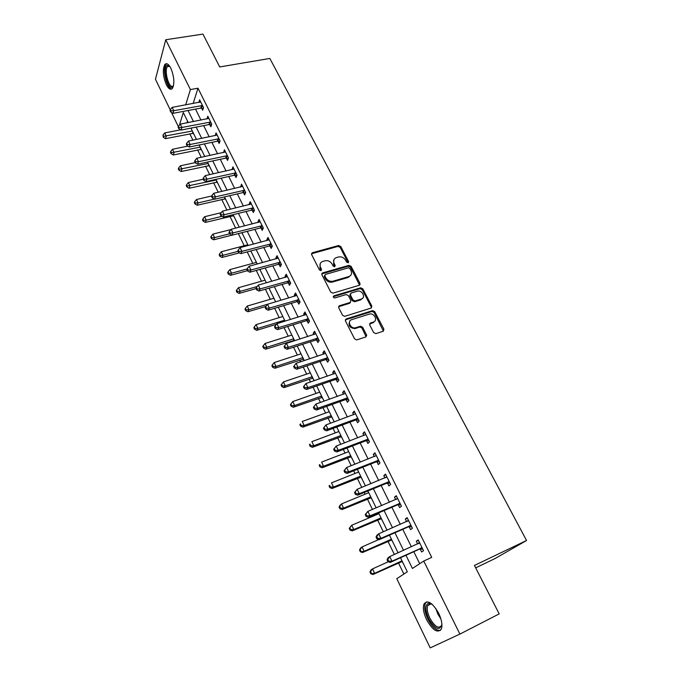 <?xml version="1.0" encoding="UTF-8"?>
<svg xmlns="http://www.w3.org/2000/svg" width="682" height="682" viewBox="0 0 682 682"><rect width="100%" height="100%" fill="white"/><g stroke="black" fill="none" stroke-linecap="round" stroke-linejoin="round"><path stroke-width="1.02" d="M348.144 262.902L348.63 261.615L340.761 246.534L338.587 245.52L312.271 252.758L311.623 254.565L319.449 269.936L321.034 270.643L321.52 269.339L320.506 267.344C319.381 264.556 320.088 262.596 322.646 261.453L325.058 260.771C328.042 260.251 330.395 261.342 332.108 264.053L333.131 266.031L334.674 266.756L335.169 265.451L334.154 263.474C333.021 260.703 333.711 258.759 336.235 257.634L338.604 256.969C341.546 256.458 343.873 257.54 345.595 260.226L346.618 262.195L348.059 262.485L340.199 247.421L338.033 246.407L311.452 253.789M321.103 270.618L319.969 268.222L320.506 267.344M334.743 266.73L333.6 264.343L334.154 263.474M426.574 619.682C423.565 613.135 422.695 607.935 423.974 604.09C427.537 599.538 432.439 602.607 438.679 613.297C441.723 619.853 442.618 625.07 441.373 628.957C437.682 633.535 432.746 630.449 426.574 619.682M166.314 84.645C162.964 76.248 162.452 69.547 164.788 64.56C166.553 62.727 168.573 63.946 170.841 68.226C174.217 76.665 174.745 83.374 172.435 88.353C170.628 90.229 168.582 88.992 166.314 84.645M373.676 332.594L375.91 333.626L383.25 331.222L383.915 329.244L374.742 311.665L372.636 310.608L346.149 318.946L345.433 320.924L354.563 338.843L356.635 339.934L365.867 336.925L366.558 334.922L362.628 327.283L360.539 326.209L355.493 327.795C350.497 329.031 346.848 320.932 351.784 319.619L369.482 314.035C374.367 312.731 378.178 320.753 373.293 322.1L370.42 323.021L369.738 324.99L373.676 332.594M170.27 109.93L155.453 79.257L165.743 39.752L202.946 34.1L219.723 66.947L269.833 58.447L526.547 540.494L474.442 565.446L499.198 613.894L459.907 634.09L430.214 647.9L396.779 578.703L407.333 571.789L400.487 557.748M165.743 39.752L190.397 89.564L185.675 104.875M405.969 555.259L412.431 568.456L423.752 561.047L431.723 557.356L198.002 88.208L190.397 89.564M423.752 561.047L459.907 634.09M359.303 285.264L359.985 283.38L351.111 266.372L348.92 265.358L322.62 272.902L321.921 274.778L330.744 292.101L332.944 293.149L359.303 285.264M362.824 288.836L371.852 306.124L371.178 308.051L344.691 316.346L342.552 315.28L338.698 307.71L339.423 305.758L350.198 302.45L350.898 300.523L348.357 295.579L346.132 294.547L334.879 297.949C333.217 297.625 332.876 296.926 333.856 295.86L360.667 287.795L362.824 288.836L362.227 289.671L371.238 306.943L371.852 306.124M198.002 88.208L193.151 103.485M195.521 109.094L200.943 120.092M203.671 125.616L209.204 136.843M211.923 142.35L217.575 153.817M220.286 159.307L226.057 171.012M228.751 176.485L234.651 188.437M237.336 193.884L243.355 206.092M246.032 211.522L252.178 223.986M254.846 229.391L261.121 242.119M263.781 247.498L270.183 260.498M272.826 265.861L279.373 279.126M282.007 284.462L288.691 298.017M291.308 303.328L298.136 317.164M300.736 322.45L307.71 336.584M310.301 341.835L317.42 356.277M319.994 361.494L327.266 376.242M329.832 381.434L337.258 396.498M339.798 401.655L347.394 417.043M349.917 422.167L357.666 437.887M360.181 442.976L368.101 459.037M370.59 464.092L378.68 480.495M381.153 485.507L389.422 502.276M391.877 507.246L400.325 524.373M402.755 529.3L411.382 546.811M413.795 551.695L419.711 563.69M201.616 108.123L202.665 110.254L203.534 107.654L199.63 99.785L198.794 102.445M209.775 124.593L210.849 126.75L211.744 124.184L207.797 116.221L206.97 118.924M218.044 141.268L219.127 143.459L220.064 140.935L216.058 132.871L215.239 135.616M226.424 158.173L227.515 160.381L228.487 157.9L224.429 149.733L223.628 152.529M234.906 175.283L236.023 177.533L237.029 175.095L232.912 166.817L232.119 169.665M243.508 192.631L244.633 194.907L245.673 192.512L241.513 184.123L240.729 187.03M252.212 210.201L253.354 212.503L254.437 210.158L250.217 201.659L249.152 204.029L249.45 204.617M261.044 228.01L262.203 230.345L263.32 228.044L259.041 219.433L257.941 221.752L258.282 222.443M269.987 246.057L271.163 248.418L272.323 246.176L267.983 237.447L266.841 239.714L267.242 240.507M279.057 264.343L280.242 266.739L281.444 264.548L277.054 255.699L275.869 257.915L276.321 258.819M288.247 282.885L289.449 285.315L290.694 283.175L286.235 274.198L285.016 276.372L285.519 277.386M297.557 301.674L298.784 304.138L300.071 302.049L295.553 292.953L294.283 295.067L294.846 296.201M297.182 300.915L297.454 301.453M307.002 320.728L308.247 323.225L309.577 321.196L304.999 311.972L303.686 314.027L304.3 315.272M306.644 319.994L306.9 320.514M316.584 340.045L317.838 342.577L319.21 340.599L314.572 331.256L313.217 333.251L313.891 334.615M316.235 339.338L316.474 339.832M326.286 359.627L327.565 362.193L328.988 360.284L324.274 350.804L322.876 352.747L323.618 354.231M325.953 358.954L326.192 359.431M336.132 379.49L337.428 382.099L338.894 380.241L334.12 370.624L332.671 372.508L333.472 374.12M335.817 378.851L336.038 379.294M346.124 399.635L347.428 402.278L348.945 400.487L344.103 390.735L342.611 392.551L343.472 394.298M345.817 399.021L346.03 399.447M356.251 420.061L357.581 422.746L359.15 421.024L354.231 411.127L352.688 412.883L353.617 414.758M366.524 440.785L367.871 443.505L369.491 441.851L364.503 431.817L362.909 433.505L363.907 435.517M376.95 461.816L378.314 464.57L379.985 462.984L374.93 452.805L373.284 454.425L374.35 456.573M387.521 483.146L388.911 485.942L390.633 484.433L385.5 474.101L383.804 475.644L384.938 477.946M398.254 504.791L399.661 507.63L401.442 506.189L396.233 495.703L394.477 497.178L395.688 499.625M409.14 526.76L410.573 529.641L412.405 528.277L407.12 517.638L405.313 519.036L406.6 521.636M420.189 549.053L421.638 551.977L423.539 550.698L418.177 539.897L416.31 541.21L417.674 543.963M189.801 133.8L192.895 140.16M197.635 149.904L201.224 157.295M205.563 166.212L209.664 174.652M213.594 182.725L218.223 192.247M221.727 199.451L226.893 210.073M229.962 216.382L235.674 228.138M238.333 233.602L244.233 245.742M247.225 251.897L252.8 263.363M256.244 270.439L261.487 281.214M265.383 289.228L270.277 299.304M274.65 308.29L279.194 317.624M284.044 327.616L288.222 336.2M290.677 341.247L290.992 341.895M293.575 347.206L297.369 355.024M299.816 360.045L300.668 361.801M303.234 367.078L306.653 374.094M309.082 379.09L310.489 381.988M313.038 387.231L316.056 393.429M318.468 398.399L320.446 402.465M322.978 407.683L325.587 413.036M327.982 417.972L330.548 423.241M333.063 428.415L335.246 432.908M337.633 437.818L340.795 444.314M343.293 449.464L345.049 453.053M347.419 457.929L351.196 465.704M353.677 470.81L354.981 473.487M357.334 478.329L361.75 487.408M364.214 492.481L365.058 494.211M367.393 499.011L372.466 509.437M374.904 514.467L375.279 515.225M377.598 519.991L383.335 531.798M387.939 541.269L394.375 554.5M398.433 562.855L403.88 574.048M187.533 121.166L187.013 122.803M193.296 133.271L194.37 135.181M201.139 149.349L202.222 151.285M209.076 165.624L210.175 167.593M217.115 182.111L218.231 184.106M225.256 198.803L226.39 200.823M233.5 215.708L234.651 217.763M238.99 226.654L239.135 227.268M241.846 232.826L243.014 234.915M247.404 243.917L247.702 244.838M250.703 250.967L251.488 252.28M255.938 261.402L256.279 262.417M264.582 279.126L264.966 280.234M273.337 297.071L273.772 298.281M282.203 315.255L282.689 316.567M291.188 333.677L291.726 335.092M293.933 339.61L294.172 340.113M294.274 340.318L294.505 340.778M300.302 352.355L300.89 353.873M303.089 358.4L303.328 358.877M303.422 359.073L304.189 360.642M309.526 371.272L310.174 372.909M312.373 377.436L312.595 377.888M312.697 378.084L314.001 380.454M318.886 390.454L319.577 392.201M321.785 396.728L321.998 397.163M322.092 397.35L323.421 399.754M328.366 409.899L329.116 411.757M331.614 416.881L332.961 419.319M337.982 429.6L338.784 431.587M341.273 436.676L342.637 439.157M347.726 449.583L348.587 451.689M351.06 456.752L352.449 459.276M357.607 469.838L358.536 472.072M360.983 477.102L362.398 479.668M367.769 491.014L368.612 492.745M371.051 497.741L372.483 500.349M378.467 512.949L378.842 513.708M381.264 518.67L382.713 521.321M391.613 539.897L393.096 542.591M402.116 561.431L403.616 564.167M475.678 567.859L495.089 558.532L526.547 540.494M178.36 126.673L171.463 112.394M188.215 122.564L183.313 112.521L179.426 125.138M398.083 552.821L389.465 535.157M387.035 530.178L378.604 512.89M376.157 507.877L367.905 490.955M365.441 485.899L357.368 469.344M354.879 464.254L346.976 448.048M344.47 442.916L336.738 427.06M334.214 421.885L326.644 406.37M324.103 401.161L316.695 385.969M314.146 380.735L306.891 365.859M304.317 360.599L297.216 346.038M294.633 340.736L287.685 326.49M285.085 321.162L278.282 307.207M275.664 301.853L269.006 288.196M266.381 282.817L259.859 269.441M257.216 264.036L250.831 250.933M248.18 245.511L241.931 232.681M239.271 227.234L233.142 214.677M230.473 209.204L224.48 196.91M221.795 191.412L215.921 179.375M213.236 173.859L207.481 162.069M204.788 156.536L199.153 144.985M196.45 139.443L190.926 128.131M188.044 110.501L193.449 121.549M196.169 127.091L201.702 138.369M204.404 143.902L210.047 155.419M212.75 160.935L218.513 172.691M221.207 178.181L227.089 190.193M229.766 195.666L235.776 207.925M238.453 213.381L244.582 225.895M247.242 231.326L253.508 244.113M256.159 249.518L262.553 262.579M265.196 267.966L271.726 281.299M274.352 286.662L281.027 300.276M283.644 305.613L290.455 319.517M293.055 324.828L300.02 339.031M302.603 344.308L309.713 358.817M312.288 364.069L319.543 378.885M322.1 384.102L329.525 399.243M332.066 404.426L339.645 419.89M342.168 425.048L349.909 440.845M352.415 445.96L360.326 462.106M362.807 467.179L370.897 483.674M373.361 488.713L381.622 505.567M384.068 510.562L392.508 527.791M394.938 532.744L403.556 550.348M366.737 335.442L365.961 335.697M198.777 102.411L200.32 102.13M206.91 118.804L208.752 118.446M215.137 135.411L217.123 135.01M223.474 152.231L225.461 151.813M231.923 169.272L233.917 168.829M240.482 186.536L242.477 186.075M249.152 204.029L251.155 203.543M257.941 221.752L259.944 221.249M266.841 239.714L268.853 239.186M275.869 257.915L277.881 257.37M285.016 276.372L287.028 275.801M294.283 295.067L296.312 294.479M303.686 314.027L305.707 313.413M313.217 333.251L315.246 332.611M322.876 352.747L324.913 352.074M332.671 372.508L334.709 371.818M342.611 392.551L344.649 391.835M352.688 412.883L354.734 412.133M362.909 433.505L364.955 432.729M373.284 454.425L375.33 453.615M383.804 475.644L385.859 474.808M394.477 497.178L396.532 496.317M405.313 519.036L407.367 518.141M416.31 541.21L418.364 540.289M333.907 259.68L333.6 264.343M320.259 263.576L319.969 268.222M359.567 285.153L350.531 267.242L348.349 266.219L321.751 273.925M349.917 268.529L348.383 267.821L325.323 274.462L324.811 275.784L325.894 277.898C327.624 280.652 329.994 281.751 333.004 281.206L348.783 276.577C351.443 275.477 352.185 273.491 351 270.618L349.917 268.529M324.692 275.358L324.265 276.645L324.811 275.784M350.633 275.443L348.204 277.438L332.449 282.058C329.44 282.612 327.079 281.513 325.34 278.759L324.265 276.645M371.4 307.957L371.238 306.943M350.48 302.331L349.61 303.285L338.536 306.73M362.227 289.671L360.036 288.648L333.225 296.73M361.247 299.066C366.234 297.744 362.176 289.671 357.308 291.18L351.102 293.047L350.403 294.956L352.952 299.901L355.1 300.95L361.247 299.066L360.65 299.892L362.645 298.239M350.233 294.01L349.815 295.8L350.403 294.956M360.65 299.892L354.504 301.776L352.364 300.728L349.815 295.8M374.589 321.35L372.67 322.901L369.584 323.924M349.755 321.29C348.016 325.536 349.73 327.974 354.896 328.596L355.919 327.684M366.098 336.823L362.023 328.085L359.934 327.01L355.313 328.485M383.437 331.145L374.12 312.475L372.022 311.427L345.271 319.892M180.645 129.802L164.686 132.947L166.238 136.195L165.513 138.651L193.449 133.288M163.595 136.349L162.972 135.045L163.305 137.329L163.595 136.349L192.333 131.012M162.972 135.045L164.686 132.947M165.513 138.651L163.305 137.329M202.477 105.514L173.765 110.706L172.145 107.381L200.687 101.916M203.304 108.353L200.781 108.106L172.989 113.34L173.765 110.706L171.029 110.876L170.381 109.546L170.074 110.595L170.722 111.933L171.029 110.876M170.722 111.933L172.989 113.34M172.145 107.381L170.381 109.546M187.789 146.127L172.469 149.273L174.038 152.563L173.288 154.985L201.292 149.367M171.378 152.717L170.756 151.395L170.457 152.367L171.08 153.68L171.378 152.717L200.201 147.142M170.756 151.395L172.469 149.273M173.288 154.985L171.08 153.68M195.205 162.623L180.355 165.811L181.941 169.145L181.156 171.523L209.229 165.649M179.264 169.289L178.633 167.951L178.317 168.906L178.948 170.236L179.264 169.289L208.163 163.475M178.633 167.951L180.355 165.811M181.156 171.523L178.948 170.236M203.227 179.23L188.343 182.563L189.946 185.939L189.127 188.266L217.268 182.128M187.252 186.067L186.604 184.72L186.28 185.657L186.919 187.004L187.252 186.067L216.237 180.005M186.604 184.72L188.343 182.563M189.127 188.266L186.919 187.004M210.67 122.018L181.889 127.483L180.253 124.115L208.863 118.378M211.522 124.823L208.939 124.576L181.08 130.074L181.889 127.483L179.127 127.645L178.479 126.298L178.155 127.338L178.812 128.685L179.127 127.645M178.812 128.685L181.08 130.074M180.253 124.115L178.479 126.298M218.973 138.744L190.125 144.482L188.462 141.063L217.14 135.053M219.851 141.506L217.208 141.259L189.281 147.022L190.125 144.482L187.345 144.635L186.68 143.271L186.348 144.286L187.004 145.658L187.345 144.635M187.004 145.658L189.281 147.022M188.462 141.063L186.68 143.271M227.387 155.684L198.462 161.702L196.783 158.241L225.529 151.941M228.3 158.403L225.58 158.164L197.584 164.2L198.462 161.702L195.666 161.847L194.992 160.466L194.643 161.464L195.316 162.853L195.666 161.847M195.316 162.853L197.584 164.2M196.783 158.241L194.992 160.466M211.795 195.947L196.425 199.528L198.053 202.946L197.2 205.231L225.41 198.82M195.333 203.065L194.685 201.702L194.344 202.622L195.001 203.986L195.333 203.065L198.053 202.946L214.327 199.127M194.685 201.702L196.425 199.528M197.2 205.231L195.001 203.986M235.912 172.844L206.919 179.153L205.214 175.641L234.028 169.051M236.85 175.513L234.062 175.291L205.998 181.608L206.919 179.153L204.089 179.289L203.415 177.891L203.048 178.872L203.73 180.278L204.089 179.289M203.73 180.278L205.998 181.608M205.214 175.641L203.415 177.891M173.467 85.958L172.341 87.185C167.627 89.998 162.231 67.518 167.133 65.412L169.562 66.026M169.682 66.205L167.457 66.631C163.876 70.485 168.923 88.703 172.896 86.256L173.518 85.753M166.843 63.75L165.999 64.44C161.984 68.729 166.809 89.061 171.796 88.958M441.91 624.303C439.626 631.302 435.201 629.418 428.62 618.642C424.92 609.896 424.971 604.738 428.773 603.178L432.226 604.346M431.859 604.107L429.933 603.732L427.699 605.565C426.668 608.651 427.358 612.82 429.779 618.054C434.732 626.664 438.688 629.128 441.646 625.454L441.876 624.746M426.582 601.831L425.287 603.553C424.008 607.381 424.869 612.547 427.853 619.043C432.115 627.048 436.301 630.841 440.419 630.441M221.198 212.69L204.617 216.706L206.271 220.167L205.384 222.417L233.653 215.725M203.526 220.286L202.869 218.905L202.52 219.8L203.176 221.19L203.526 220.286L206.271 220.167L221.846 216.365M202.869 218.905L204.617 216.706M205.384 222.417L203.176 221.19M244.54 190.235L215.478 196.834L213.756 193.279L242.639 186.391M245.529 192.861L242.656 192.639L214.532 199.246L215.478 196.834L212.639 196.97L211.949 195.546L211.573 196.51L212.255 197.933L212.639 196.97M212.255 197.933L214.532 199.246M213.756 193.279L211.949 195.546M241.496 232.792L242.008 232.843M230.959 229.561L212.92 234.114L214.591 237.617L213.671 239.817L231.846 235.179M211.821 237.728L211.156 236.33L210.789 237.208L211.463 238.615L211.821 237.728L214.591 237.617L229.587 233.807M211.156 236.33L212.92 234.114M213.671 239.817L211.463 238.615M253.295 207.848L224.165 214.753L222.417 211.156L251.36 203.961M254.318 210.431L251.368 210.218L223.176 217.115L224.165 214.753L221.292 214.881L220.593 213.44L220.209 214.387L220.9 215.827L221.292 214.881M220.9 215.827L223.176 217.115M222.417 211.156L220.593 213.44M247.839 244.795L221.326 251.743L223.014 255.298L222.059 257.446L239.442 252.843M220.226 255.4L219.553 253.977L219.178 254.846L219.851 256.262L220.226 255.4L223.014 255.298L238.052 251.334M219.553 253.977L221.326 251.743M222.059 257.446L219.851 256.262M262.161 225.708L232.963 232.92L231.189 229.271L260.2 221.761M263.226 228.231L260.192 228.027L231.931 235.23L232.963 232.92L230.073 233.039L229.365 231.582L228.956 232.511L229.663 233.969L230.073 233.039M229.663 233.969L231.931 235.23M231.189 229.271L229.365 231.582M256.415 262.382L229.843 269.612L231.556 273.209L230.567 275.315L247.395 270.686M228.751 273.312L228.061 271.862L227.669 272.706L228.351 274.147L228.751 273.312L231.556 273.209L247.08 268.955M228.061 271.862L229.843 269.612M230.567 275.315L228.351 274.147M271.146 243.798L241.88 251.334L240.09 247.634L269.16 239.808M272.271 246.279L269.134 246.083L240.814 253.593L241.88 251.334L238.964 251.445L238.248 249.962L237.83 250.874L238.538 252.349L238.964 251.445M238.538 252.349L240.814 253.593M240.09 247.634L238.248 249.962M265.102 280.191L238.47 287.71L240.209 291.359L239.177 293.413L256.048 288.597M237.379 291.453L236.68 289.986L236.279 290.813L236.969 292.271L237.379 291.453L240.209 291.359L257.131 286.542M236.68 289.986L238.47 287.71M239.177 293.413L236.969 292.271M280.251 262.144L250.925 270.004L249.109 266.244L278.239 258.094M281.436 264.565L278.196 264.377L249.817 272.212L250.925 270.004L247.984 270.106L247.259 268.606L246.816 269.492L247.54 270.993L247.984 270.106M247.54 270.993L249.817 272.212M249.109 266.244L247.259 268.606M273.9 298.239L247.216 306.056L248.981 309.747L247.907 311.751L265.81 306.457M246.125 309.833L245.418 308.358L245 309.159L245.699 310.634L246.125 309.833L248.981 309.747L267.489 304.291M245.418 308.358L247.216 306.056M247.907 311.751L245.699 310.634M322.433 273.201L321.989 273.329M289.483 280.737L260.089 288.929L258.248 285.119L287.446 276.628M290.651 283.09L287.386 282.919L258.947 291.078L260.089 288.929L257.123 289.023L256.389 287.497L255.938 288.367L256.671 289.884L257.123 289.023M256.671 289.884L258.947 291.078M258.248 285.119L256.389 287.497M282.825 316.525L256.074 324.641L257.864 328.392L256.756 330.335L276.415 324.308M254.983 328.468L254.275 326.968L253.832 327.744L254.548 329.244L254.983 328.468L257.864 328.392L284.624 320.208M254.275 326.968L256.074 324.641M256.756 330.335L254.548 329.244M298.844 299.577L269.39 308.119L267.514 304.257L296.772 295.417M299.978 301.87L296.713 301.717L297.974 299.62L296.696 301.717L268.197 310.216L269.39 308.119L266.398 308.204L265.648 306.661L265.179 307.505L265.92 309.04L266.398 308.204M359.567 284.761L360.122 284.462M265.92 309.04L268.197 310.216M267.514 304.257L265.648 306.661M291.862 335.05L265.059 343.481L266.875 347.283L265.724 349.175L294.436 340.335M263.968 347.351L263.243 345.825L262.792 346.592L263.516 348.11L263.968 347.351L266.875 347.283L293.686 338.792M263.243 345.825L265.059 343.481M265.724 349.175L263.516 348.11M308.332 318.69L278.81 327.573L276.918 323.66L306.235 314.47M309.432 320.907L306.227 320.753L277.583 329.611L278.81 327.573L275.792 327.658L275.042 326.09L274.548 326.908L275.306 328.468L275.792 327.658M275.306 328.468L277.583 329.611M276.918 323.66L275.042 326.09M301.018 353.83L274.164 362.577L275.997 366.43L274.812 368.263L303.584 359.082M273.073 366.49L272.34 364.947L271.871 365.688L272.604 367.223L273.073 366.49L275.997 366.43L302.868 357.615M272.34 364.947L274.164 362.577M274.812 368.263L272.604 367.223M355.714 327.965L355.262 328.11M317.948 338.059L288.375 347.308L286.449 343.344L315.826 333.779M372.841 322.85L373.531 322.492M319.014 340.207L315.715 340.096L287.096 349.286L288.375 347.308L285.332 347.377L284.565 345.791L284.053 346.584L284.82 348.17L285.332 347.377M284.82 348.17L287.096 349.286M286.449 343.344L284.565 345.791M310.301 372.866L283.397 381.937L285.255 385.842L284.027 387.623L312.85 378.092M282.305 385.893L281.564 384.333L281.078 385.049L281.819 386.609L282.305 385.893L285.255 385.842L312.177 376.703M281.564 384.333L283.397 381.937M284.027 387.623L281.819 386.609M327.71 357.709L298.068 367.325L296.116 363.301L325.553 353.37M328.733 359.781L325.416 359.695L296.747 369.243L298.068 367.325L294.999 367.385L294.223 365.774L293.695 366.549L294.471 368.152L294.999 367.385M294.471 368.152L296.747 369.243M296.116 363.301L294.223 365.774M319.713 392.15L292.748 401.57L294.641 405.526L293.362 407.239L322.254 397.359M291.666 405.568L290.907 403.983L290.404 404.673L291.154 406.25L291.666 405.568L294.641 405.526L321.614 396.046M290.907 403.983L292.748 401.57M293.362 407.239L291.154 406.25M337.599 377.632L307.906 387.632L305.928 383.548L335.416 373.225M338.596 379.627L335.263 379.559L306.533 389.482L307.906 387.632L304.803 387.683L304.019 386.046L303.473 386.788L304.266 388.425L304.803 387.683M304.266 388.425L306.533 389.482M305.928 383.548L304.019 386.046M329.253 411.706L302.237 421.467L304.155 425.483L302.834 427.137L331.776 416.89M301.154 425.508L300.387 423.906L299.867 424.571L300.626 426.173L301.154 425.508L304.155 425.483L331.171 415.653M299.867 424.571L300.387 423.906M302.834 427.137L300.626 426.173M313.396 407.325L314.189 408.987L314.76 408.271L313.959 406.608L313.396 407.325L315.877 404.085L345.416 393.369M313.959 406.608L315.877 404.085L317.88 408.228L316.457 410.01L345.245 399.712L348.587 399.754M347.632 397.836L317.88 408.228L314.76 408.271M314.189 408.987L316.457 410.01M338.92 431.536L311.862 441.646L313.797 445.713L312.433 447.307L341.435 436.685M310.77 445.738L309.995 444.11L309.458 444.749L310.233 446.369L310.77 445.738L313.797 445.713L340.872 435.534M309.458 444.749L309.995 444.11M312.433 447.307L310.233 446.369M323.456 428.16L324.265 429.839L324.854 429.157L324.035 427.469L323.456 428.16L325.962 424.92L355.561 413.803M324.035 427.469L325.962 424.92L327.999 429.123L326.533 430.836L355.365 420.146L358.723 420.172M357.811 418.33L327.999 429.123L324.854 429.157M324.265 429.839L326.533 430.836M348.724 451.637L321.614 462.106L323.583 466.232L322.177 467.758L351.221 456.752M320.531 466.241L319.747 464.595L319.185 465.209L319.969 466.855L320.531 466.241L323.583 466.232L350.701 455.687M319.185 465.209L319.747 464.595M322.177 467.758L319.969 466.855M333.668 449.302L334.487 451.007L335.092 450.35L334.265 448.637L333.668 449.302L336.209 446.062L365.85 434.528M334.265 448.637L336.209 446.062L338.272 450.325L336.755 451.97L365.637 440.879L369.005 440.879M368.135 439.123L338.272 450.325L335.092 450.35M334.487 451.007L336.755 451.97M358.664 472.021L331.512 482.856L333.507 487.042L332.049 488.5L361.153 477.102M330.42 487.05L329.628 485.371L329.048 485.959L329.849 487.63L330.42 487.05L333.507 487.042L360.676 476.13M329.048 485.959L329.628 485.371M332.049 488.5L329.849 487.63M344.026 470.751L344.862 472.481L345.484 471.85L344.649 470.12L344.026 470.751L346.601 467.511L376.293 455.559M344.649 470.12L346.601 467.511L348.698 471.842L347.121 473.419L376.063 461.919L379.439 461.893M378.612 460.222L348.698 471.842L345.484 471.85M375.722 456.028L376.251 455.465M344.862 472.481L347.121 473.419M368.749 492.685L341.546 503.904L343.566 508.158L342.066 509.539L371.213 497.741M340.463 508.141L339.653 506.445L339.056 507.007L339.866 508.704L340.463 508.141L343.566 508.158L370.786 496.854M339.056 507.007L340.045 505.311L341.546 503.904L339.653 506.445M342.066 509.539L339.866 508.704M354.538 492.523L355.39 494.279L356.038 493.674L355.186 491.918L354.538 492.523L357.146 489.284L386.89 476.897M355.186 491.918L357.146 489.284L359.278 493.683L357.649 495.183L386.634 483.257L390.027 483.206M389.234 481.62L359.278 493.683L356.038 493.674M386.055 477.494L386.788 476.692M355.39 494.279L357.649 495.183M378.97 513.648L351.724 525.259L353.779 529.564L352.219 530.886L381.426 518.67M350.642 529.547L349.823 527.825L349.21 528.354L350.028 530.076L350.642 529.547L353.779 529.564L381.033 517.877M349.21 528.354L351.724 525.259L349.823 527.825M352.219 530.886L350.028 530.076M365.211 514.62L366.072 516.402L366.745 515.831L365.884 514.049L365.211 514.62L367.854 511.381L397.64 498.542M365.884 514.049L367.854 511.381L370.011 515.848L368.331 517.263L397.359 504.91L400.769 504.833M400.027 503.342L370.011 515.848L366.745 515.831M396.54 499.267L397.478 498.218M366.072 516.402L368.331 517.263M378.8 539.547L362.048 546.921L364.137 551.295L362.526 552.531L391.775 539.897M360.974 551.261L360.139 549.513L359.508 550.016L360.335 551.764L364.137 551.295L391.434 539.198M359.508 550.016L360.454 548.175L362.048 546.921L360.139 549.513M362.526 552.531L360.335 551.764M376.046 537.049L376.916 538.857L377.615 538.32L376.737 536.504L376.046 537.049L376.993 535.174L378.715 533.818L408.552 520.511M376.737 536.504L378.715 533.818L380.906 538.345L379.166 539.684L408.245 526.888L411.664 526.785M410.973 525.387L380.906 538.345L377.615 538.32M407.197 521.372L408.33 520.068M376.916 538.857L379.166 539.684M388.237 561.763L372.525 568.899L374.64 573.332L372.986 574.5L402.278 561.431M371.451 573.298L370.607 571.516L369.951 571.985L370.795 573.758L374.64 573.332L401.988 560.826M369.951 571.985L370.88 570.084L372.525 568.899L370.607 571.516M372.986 574.5L370.795 573.758M387.044 559.82L387.93 561.653L388.646 561.15L387.76 559.308L387.044 559.82L387.964 557.867L389.746 556.589L419.626 542.812M387.76 559.308L389.746 556.589L391.971 561.184L390.181 562.445L419.294 549.189L422.721 549.061M422.081 547.757L391.971 561.184L388.646 561.15M418.015 543.81L419.345 542.25M387.93 561.653L390.181 562.445M348.059 262.485L348.63 261.615M320.983 270.217L321.52 269.339M334.615 266.321L335.169 265.451M311.845 253.619L312.365 252.724M338.033 246.407L338.587 245.52M340.199 247.421L340.761 246.534M322.117 273.763L322.654 272.894M348.349 266.219L348.92 265.358M350.531 267.242L351.111 266.372M359.397 284.232L359.985 283.38M325.34 278.759L325.894 277.898M332.449 282.058L333.004 281.197L332.441 282.058M348.204 277.438L348.783 276.577M338.852 306.593L339.423 305.758M349.61 303.285L350.198 302.45M333.302 296.704L333.856 295.86M360.036 288.648L360.625 287.813M352.364 300.728L352.952 299.901M354.58 301.759L355.169 300.924M369.806 323.831L370.42 323.021M372.67 322.901L373.293 322.1M359.781 327.053L360.386 326.252M362.023 328.085L362.628 327.283M365.944 335.715L366.558 334.922M345.569 319.764L346.149 318.946M371.912 311.452L372.525 310.642M374.12 312.475L374.742 311.665M383.275 330.037L383.915 329.244M192.486 133.263L192.87 132.103M193.074 133.246L193.219 132.82M202.247 105.48L201.386 108.088M201.642 105.497L200.781 108.106M200.329 149.341L200.721 148.207M208.266 165.624L208.675 164.507M216.296 182.111L216.723 181.011M210.448 121.993L209.553 124.559M209.834 122.01L208.939 124.576M218.752 138.71L217.822 141.242M218.138 138.736L217.208 141.259M227.157 155.658L226.194 158.139M226.543 155.675L225.58 158.164M224.438 198.812L224.881 197.729M235.682 172.819L234.676 175.257M235.06 172.844L234.062 175.291M440.887 618.915L437.844 614.047L435.789 608.421M438.176 612.3L439.302 614.618M232.681 215.717L233.125 214.677M244.318 190.21L243.278 192.605M243.696 190.235L242.656 192.639M253.065 207.822L251.99 210.175M252.442 207.865L251.368 210.218M261.931 225.682L260.814 227.984M261.3 225.725L260.192 228.027M270.916 243.781L269.757 246.032M270.285 243.824L269.134 246.083M280.021 262.118L278.827 264.326M279.39 262.169L278.196 264.377M289.253 280.711L288.009 282.86M288.622 280.771L287.386 282.919M298.605 299.56L297.326 301.657M293.439 340.378L294.019 339.474M308.094 318.673L306.772 320.711M307.463 318.733L306.141 320.779M302.578 359.133L303.183 358.263M317.71 338.042L316.346 340.028M317.079 338.119L315.715 340.096M311.845 378.152L312.467 377.308M327.471 357.692L326.056 359.61M326.831 357.769L325.416 359.695M321.239 397.427L321.887 396.609M337.36 377.615L335.902 379.473M336.72 377.7L335.263 379.559M330.761 416.958L331.426 416.173M347.394 397.828L345.885 399.618M346.754 397.913L345.245 399.712M340.42 436.77L341.102 436.003M357.573 418.322L356.013 420.052M356.925 418.416L355.365 420.146M350.207 456.846L350.915 456.113M367.896 439.114L366.285 440.777M367.248 439.217L365.637 440.879M360.13 477.204L360.855 476.505M378.365 460.214L376.703 461.808M377.717 460.324L376.063 461.919M370.19 497.851L370.94 497.187M388.996 481.62L387.282 483.137M388.348 481.731L386.634 483.257M380.394 518.789L381.17 518.158M399.78 503.342L398.007 504.782M399.132 503.461L397.359 504.91M390.743 540.025L391.545 539.428M410.726 525.379L408.893 526.751M410.07 525.515L408.245 526.888M408.399 520.69L407.921 521.057M401.246 561.567L402.073 560.996M421.834 547.757L419.95 549.053M421.178 547.893L419.294 549.189M419.473 542.991L418.825 543.443M164.788 64.56L166.076 64.347M311.742 253.644L312.271 252.758M322.083 273.772L322.62 272.902M354.504 301.776L355.1 300.95M360.079 288.639L360.667 287.795M354.896 328.596L355.493 327.795M359.934 327.01L360.539 326.209M372.022 311.427L372.636 310.608M169.716 66.256L167.457 66.631M169.366 66.052L168.531 65.361M431.186 603.86L427.699 605.565M429.933 603.732L428.773 603.178M293.524 340.352L294.053 339.542M307.548 318.716L306.227 320.753M302.74 359.09L303.234 358.374M317.241 338.076L315.877 340.054M312.083 378.092L312.544 377.461M327.07 357.709L325.655 359.636M321.546 397.35L321.981 396.796M337.036 377.623L335.578 379.49M331.145 416.873L331.537 416.404M347.138 397.828L345.629 399.626M357.394 418.322L355.834 420.052M367.786 439.114L366.174 440.777M378.331 460.214L376.669 461.808"/></g></svg>
